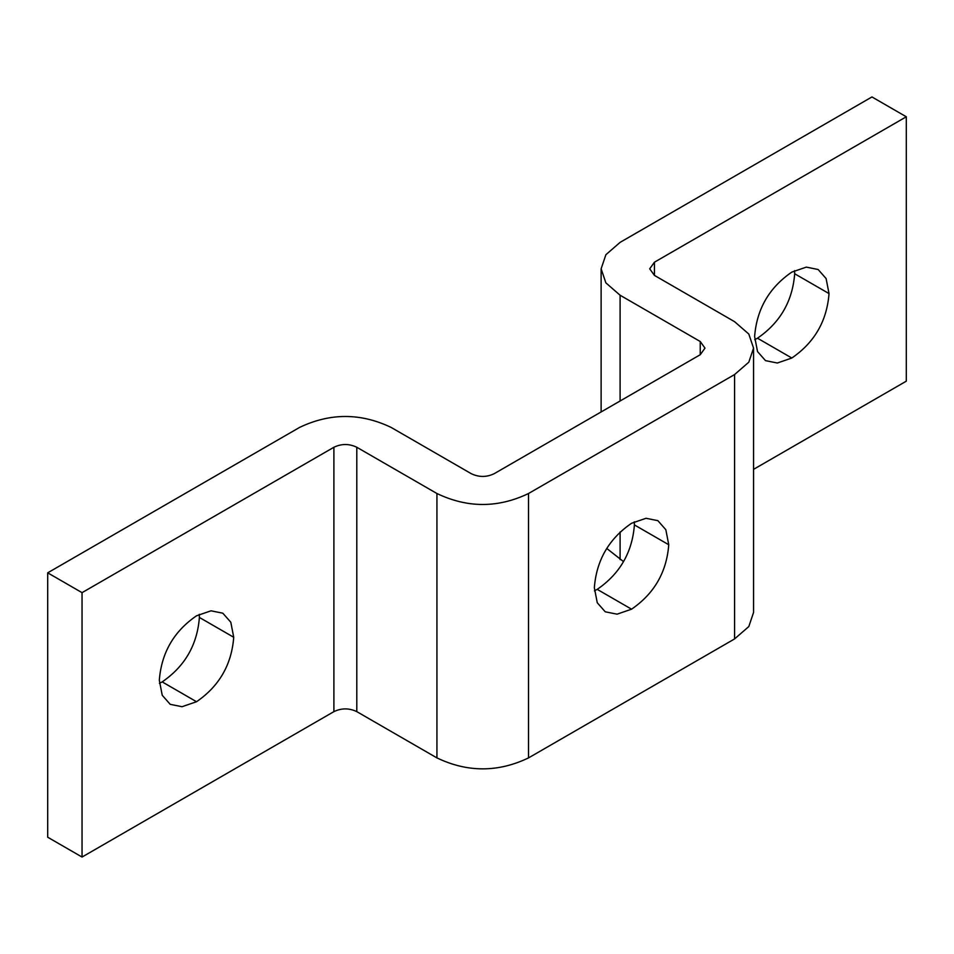 <?xml version="1.0" encoding="UTF-8"?>
<svg xmlns="http://www.w3.org/2000/svg" width="954" height="954" viewBox="0 0 954 954"><rect width="100%" height="100%" fill="white"/><g stroke="black" fill="none" stroke-linecap="round" stroke-linejoin="round"><path stroke-width="1.43" d="M829.026 293.582C826.903 320.997 814.501 342.474 791.82 358.024L777.343 363.021L765.513 360.636L757.536 351.585L754.614 336.547C756.737 309.144 769.139 287.655 791.82 272.105L806.309 267.12L818.138 269.505L826.104 278.556L829.026 293.582L794.682 273.762L794.587 270.626M754.709 339.684L757.476 338.205C780.157 322.655 792.559 301.166 794.682 273.762M159.413 683.374L162.18 681.895C184.861 666.345 197.263 644.868 199.386 617.453L199.291 614.316M233.73 637.272C231.607 664.688 219.205 686.176 196.524 701.727L182.035 706.711L170.206 704.326L162.24 695.275L159.318 680.238C161.441 652.834 173.843 631.345 196.524 615.795L211.013 610.81L222.831 613.195L230.808 622.246L233.73 637.272L199.386 617.453M594.437 590.836L597.204 589.357C619.885 573.807 632.287 552.33 634.41 524.915L634.315 521.79M668.754 544.746C666.631 572.161 654.229 593.638 631.548 609.189L617.071 614.173L605.241 611.8L597.264 602.749L594.342 587.712C596.465 560.296 608.867 538.819 631.548 523.269L646.037 518.284L657.866 520.657L665.832 529.708L668.754 544.746L634.41 524.915M620.1 242.364L871.956 96.95L906.3 116.782L654.444 262.195L649.698 268.801L654.444 275.408L734.58 321.677L748.807 334.043L753.553 348.115L748.807 362.186L734.58 374.552L528.516 493.516C497.988 508.124 467.46 508.124 436.932 493.516L356.796 447.259C349.164 443.61 341.532 443.61 333.9 447.259L82.044 592.661L47.7 572.829L299.556 427.428C330.084 412.832 360.612 412.832 391.14 427.428L471.276 473.697C478.908 477.346 486.54 477.346 494.172 473.697L700.236 354.721L704.982 348.115L700.236 341.508L620.1 295.239L605.873 282.873L601.127 268.801L605.873 254.73L620.1 242.364M753.553 469.356L906.3 381.171L906.3 116.782M753.553 348.115L753.553 612.492L748.807 626.563L734.58 638.93L528.516 757.905C497.988 772.501 467.46 772.501 436.932 757.905L356.796 711.636C349.164 707.987 341.532 707.987 333.9 711.636L82.044 857.05L82.044 592.661M82.044 857.05L47.7 837.218L47.7 572.829M623.511 561.596L606.78 548.478M757.476 338.205L791.82 358.024M162.18 681.895L196.524 701.727M597.204 589.357L631.548 609.189M654.444 275.408L654.444 262.195M734.58 638.93L734.58 374.552M528.516 757.905L528.516 493.516M436.932 757.905L436.932 493.516M356.796 711.636L356.796 447.259M333.9 711.636L333.9 447.259M700.236 354.721L700.236 341.508M620.1 559.616L620.1 531.95M620.1 400.99L620.1 295.239M601.127 268.801L601.127 411.937"/></g></svg>
